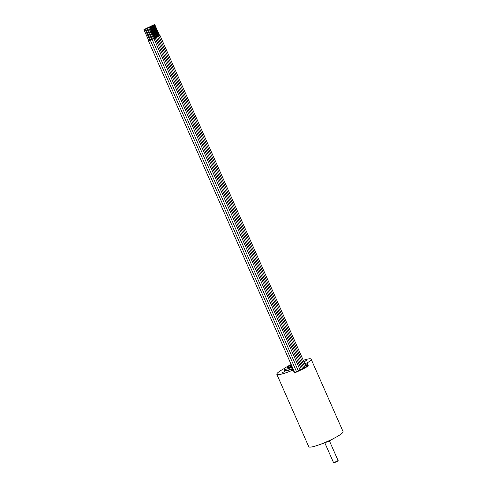 <?xml version="1.0" encoding="UTF-8"?>
<svg xmlns="http://www.w3.org/2000/svg" width="487" height="487" viewBox="0 0 487 487"><rect width="100%" height="100%" fill="white"/><g stroke="black" fill="none" stroke-linecap="round" stroke-linejoin="round"><path stroke-width="0.73" d="M291.798 365.932L289.333 367.557M291.756 365.834A6.252 0.889 -23.8 0 0 288.45 367.752M291.403 365.043A6.252 0.889 -23.8 0 0 287.555 367.679A6.252 0.889 -23.8 0 0 288.048 367.801A6.252 0.889 156.2 0 0 292.097 366.614M291.183 364.538A10.002 1.424 -23.8 0 0 284.128 369.189A10.002 1.424 -23.8 0 0 284.913 369.389A10.002 1.424 156.2 0 0 292.316 367.113M284.128 369.189L284.676 370.437A10.002 1.424 -23.8 0 0 285.461 370.637A10.002 1.424 156.2 0 0 285.607 370.625A10.002 1.424 156.2 0 0 292.87 368.361M284.761 368.239A18.75 2.672 -23.8 0 0 276.817 374.308A18.75 2.672 -23.8 0 0 293.15 370.01L291.329 370.102L293.217 369.146M293.15 370.01L294.446 372.951A18.75 2.672 -23.8 0 0 302.317 369.31A18.75 2.672 -23.8 0 0 308.338 365.956L307.035 363.016A18.75 2.672 -23.8 0 0 311.132 359.175A18.75 2.672 -23.8 0 0 303.261 360.289M307.035 363.016L304.618 363.375M281.486 373.066L284.767 371.514L281.486 373.066M303.778 361.464L306.615 360.447L303.949 361.853M308.338 365.956L307.973 365.974A17.873 2.551 156.2 0 1 301.989 369.329A17.873 2.551 156.2 0 1 294.398 372.835M305.13 363.113L305.939 364.958M276.817 374.308L308.776 446.756A18.75 2.672 -23.8 0 0 332.974 438.817A18.75 2.672 156.2 0 0 343.085 431.622L311.132 359.175M320.282 444.375A10.002 1.424 -23.8 0 0 330.289 440.351A10.002 1.424 156.2 0 0 333.565 438.519M293.789 371.459A17.751 2.532 -23.8 0 0 294.702 371.076L293.643 371.131M307.845 366.054L307.236 364.672L305.489 365.189L306.487 365.14A17.751 2.532 -23.8 0 0 307.236 364.672M294.702 371.076L295.299 372.433A17.751 2.532 -23.8 0 0 307.09 366.498L306.487 365.14M295.244 372.299L307.09 366.498M306.177 366.76L305.489 365.189M290.13 366.681L289.022 367.636M144.237 29.415L145.01 29.159L144.237 29.415M143.915 29.646L148.906 40.963L149.679 40.707L150.002 40.482L145.01 29.159M148.858 40.859L149.959 40.372M146.447 28.502L145.668 28.751L146.447 28.502M145.668 28.751L150.666 40.074L151.439 39.818L151.761 39.587L146.77 28.27M150.617 39.971L151.713 39.484M148.2 27.613L147.427 27.862L148.2 27.613M147.427 27.862L152.419 39.185L153.192 38.93L153.515 38.698L148.523 27.382M152.37 39.082L153.472 38.595M149.32 27.047L149.856 26.791L149.32 27.047M149.296 27.041L154.312 38.363L154.848 38.114L149.856 26.791M154.251 38.278L154.811 38.029M150.52 26.438L151.055 26.182L150.52 26.438M150.495 26.432L155.493 37.749L156.029 37.499M155.456 37.669L156.017 37.42M151.725 25.829L152.261 25.574L151.725 25.829M151.701 25.823L156.717 37.146L157.252 36.896L152.261 25.574M156.656 37.061L157.216 36.811M152.924 25.221L153.46 24.965L152.924 25.221M152.9 25.214L157.898 36.531L158.433 36.282M157.861 36.452L158.421 36.202M159.06 35.843L159.62 35.594M154.105 24.606L159.121 35.928L159.657 35.679L154.665 24.356L154.105 24.606L154.665 24.356M289.692 367.454A7.877 1.126 156.2 0 1 290.964 366.784A7.877 1.126 156.2 0 1 291.957 366.291L289.674 367.46M292.9 368.434A9.643 1.376 156.2 0 1 285.954 370.595A9.643 1.376 156.2 0 1 285.814 370.607M285.108 370.631A9.685 1.382 -23.8 0 0 285.875 370.844A9.685 1.382 156.2 0 0 292.997 368.659M329.376 440.802L338.002 460.367A2.502 0.359 156.2 0 1 336.657 461.329A2.502 0.359 156.2 0 1 333.431 462.388L324.799 442.823M338.002 460.367C338.392 460.586 337.948 461.019 336.681 461.67L334.082 462.352M285.954 370.595L285.607 370.625M336.681 461.67C334.532 462.693 333.449 462.93 333.431 462.388M296.51 371.66L150.373 40.318M294.081 371.106L148.541 41.127M298.263 370.765L152.127 39.429M300.022 369.877L153.88 38.54M301.313 369.219L155.207 37.956M300.065 369.858L153.929 38.522M156.053 37.505L151.055 26.182M302.518 368.61L156.412 37.347M303.718 368.002L157.611 36.738M158.458 36.288L153.46 24.965M304.923 367.393L158.817 36.129M306.122 366.784L160.016 35.521"/></g></svg>
